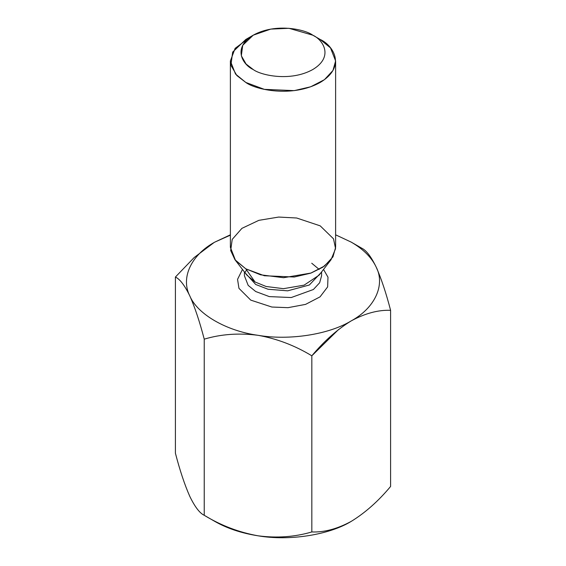 <?xml version="1.0" encoding="UTF-8"?>
<svg xmlns="http://www.w3.org/2000/svg" width="566" height="566" viewBox="0 0 566 566"><rect width="100%" height="100%" fill="white"/><g stroke="black" fill="none" stroke-linecap="round" stroke-linejoin="round"><path stroke-width="0.85" d="M214.783 521.385L204.234 515.293C199.685 513.157 194.881 506.867 189.815 496.417C194.881 506.867 199.685 513.157 204.234 515.293C220.981 525.503 238.916 532.337 258.032 535.804C276.93 538.259 294.858 536.971 311.831 531.941L311.831 355.809C294.858 345.529 276.93 338.687 258.032 335.305C238.916 332.85 220.981 334.138 204.234 339.161L204.234 515.293L204.234 339.161C199.685 321.707 194.881 307.296 189.815 295.919C184.693 285.391 179.889 279.095 175.403 277.043L175.403 453.175C179.889 470.459 184.693 484.878 189.815 496.417L189.815 496.417C184.693 484.878 179.889 470.459 175.403 453.175L175.403 277.043C179.889 279.095 184.693 285.391 189.815 295.919C197.301 314.172 226.421 330.983 258.032 335.305C289.148 340.682 328.924 334.534 351.217 320.887C374.848 308.017 385.51 285.052 376.185 267.088C381.307 278.635 386.111 293.046 390.597 310.331L390.597 486.463L390.597 310.331C378.279 309.814 365.148 313.338 351.217 320.887C365.148 313.338 378.279 309.814 390.597 310.331C386.111 293.046 381.307 278.635 376.185 267.088C371.65 257.502 363.322 249.181 351.217 242.121L361.766 248.212C366.315 250.349 371.119 256.646 376.185 267.088C371.119 256.646 366.315 250.349 361.766 248.212L351.217 242.121L335.617 234.819L351.217 242.121C363.322 249.181 371.65 257.502 376.185 267.088C385.51 285.052 374.848 308.017 351.217 320.887C328.924 334.534 289.148 340.682 258.032 335.305C276.93 338.687 294.858 345.529 311.831 355.809L311.831 531.941C324.184 532.443 337.308 528.927 351.217 521.385C365.148 512.846 378.279 501.207 390.597 486.463C378.279 501.207 365.148 512.846 351.217 521.385C337.308 528.927 324.184 532.443 311.831 531.941C294.858 536.971 276.93 538.259 258.032 535.804C289.148 541.188 328.924 535.033 351.217 521.385C328.924 535.033 289.148 541.188 258.032 535.804C238.916 532.337 220.981 525.503 204.234 515.293L214.783 521.385C227.016 528.375 241.427 533.186 258.032 535.804C241.427 533.186 227.016 528.375 214.783 521.385L204.234 515.293M214.783 242.121L230.383 235.152L214.783 242.121C191.152 254.99 180.49 277.948 189.815 295.919C194.881 307.296 199.685 321.707 204.234 339.161C220.981 334.138 238.916 332.85 258.032 335.305C226.421 330.983 197.301 314.172 189.815 295.919C180.49 277.948 191.152 254.99 214.783 242.121L230.383 234.819L214.783 242.121M338.532 329.561L311.831 355.809C324.184 341.043 337.308 329.405 351.217 320.887M323.526 269.43L327.99 277.199L327.636 286.905L320.045 296.86L305.555 304.388L288.009 307.671L271.857 307.034L250.752 300.122L238.958 288.342L237.55 279.342L242.474 269.43L237.55 279.342L238.958 288.342L250.752 300.122L271.857 307.034L288.009 307.671L305.555 304.388L320.045 296.86L327.636 286.905L327.99 277.199L323.526 269.43M253.235 35.177L245.793 39.471L232.661 52.107L230.907 65.246L236.864 75.561L245.793 82.438C255.181 89.584 292.162 98.038 320.207 82.438C347.241 66.243 332.589 44.891 320.207 39.471L312.765 35.177C305.258 29.453 275.67 22.69 253.235 35.177C231.607 48.131 243.33 65.21 253.235 69.547C260.742 75.264 290.33 82.028 312.765 69.547C334.393 56.593 322.67 39.514 312.765 35.177L312.765 35.177C322.67 39.514 334.393 56.593 312.765 69.547C290.33 82.028 260.742 75.264 253.235 69.547L246.09 64.043L241.328 55.793L242.729 45.287L253.235 35.177L270.746 29.107L288.95 28.3L312.765 35.177L320.207 39.471L330.48 47.862L335.617 60.951L332.964 70.488L324.431 79.679L310.692 86.782L294.256 90.631L264.35 89.357L245.793 82.438L235.52 74.047L230.383 60.951L235.123 48.343L249.931 37.321M230.383 60.951L230.383 247.335L235.52 260.431L245.793 268.822L264.35 275.748L294.256 277.015L310.692 273.173L324.431 266.062L332.964 256.872L335.617 247.335L335.617 60.951M255.047 281.988L266.119 286.488L283.439 288.674L304.098 285.151L319.082 275.168L304.098 285.151L283.439 288.674L266.119 286.488L255.047 281.988L245.793 268.822L234.968 259.737L230.673 250.533L232.216 239.39L241.915 228.353L258.867 220.337L278.677 217.061L296.662 218.002L320.207 225.855L333.515 238.824L335.567 248.686L331.032 259.737L322.818 267.202L311.088 273.024L283.58 277.715L260.53 274.807L245.793 268.822L255.047 281.988L246.918 275.168L255.047 281.988M320.943 272.77L309.347 284.995L287.684 290.832L268.029 289.247L255.712 284.472L245.057 272.77L255.712 284.472L268.029 289.247L287.684 290.832L309.347 284.995L320.943 272.77M244.413 275.776L248.177 285.377L255.712 291.525L269.324 296.605L291.257 297.539L313.387 289.509L319.641 282.767L321.587 275.776L319.641 282.767L313.387 289.509L291.257 297.539L269.324 296.605L255.712 291.525L248.177 285.377L244.413 275.776L244.413 271.935M320.207 39.471L312.765 35.177M214.019 242.566L194.159 257.551L175.403 277.043M319.082 275.168L331.032 259.737M246.918 275.168L234.968 259.737M321.587 271.935L321.587 275.776M311.739 263.232L319.153 269.409M245.163 272.246L246.847 269.409M361.766 248.212L351.217 242.121"/></g></svg>
